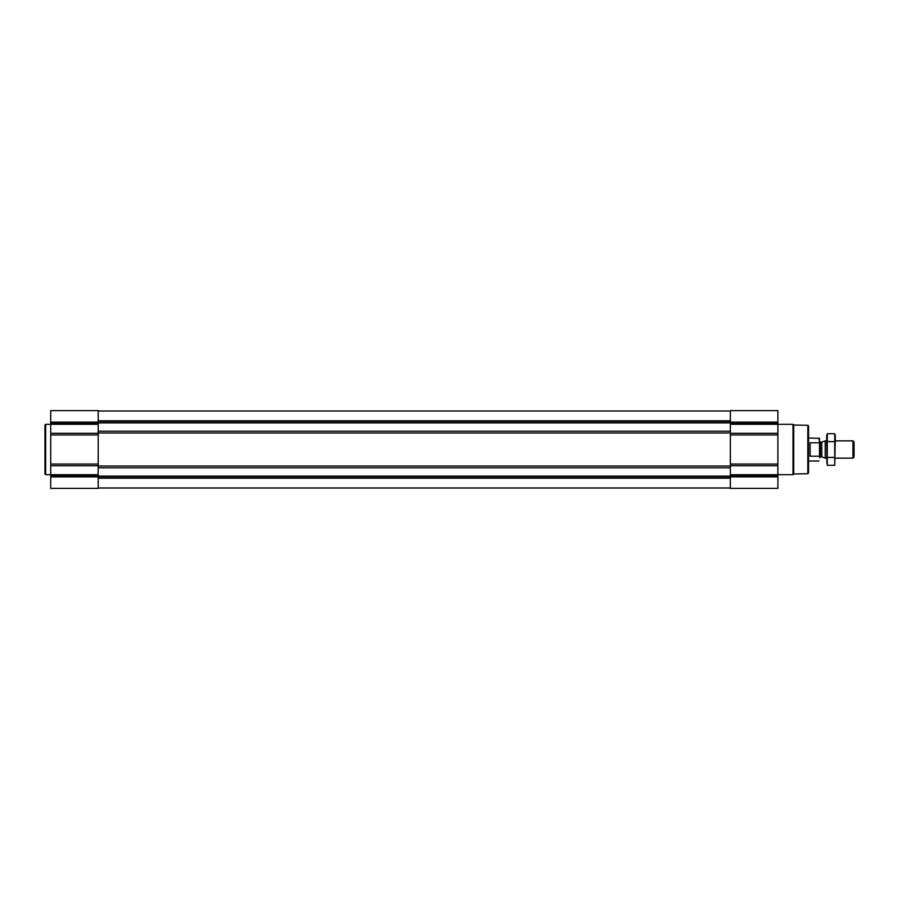 <?xml version="1.0" encoding="UTF-8"?>
<svg xmlns="http://www.w3.org/2000/svg" width="899" height="899" viewBox="0 0 899 899"><rect width="100%" height="100%" fill="white"/><g stroke="black" fill="none" stroke-linecap="round" stroke-linejoin="round"><path stroke-width="1.35" d="M98.227 488.022L730.359 488.022M777.882 476.863L777.882 410.618L730.359 410.618L730.359 488.382L777.882 488.382L777.882 476.863L730.359 476.863M98.227 410.618L98.227 433.284L50.715 433.284L50.715 410.618L98.227 410.618M98.227 465.716L50.715 465.716L50.715 488.382L98.227 488.382L98.227 433.284M98.227 434.947L50.715 434.947L50.715 433.284M50.715 434.947L50.715 465.716M807.83 425.283L807.83 473.717L808.549 472.998L808.549 426.002L807.83 425.283L793.727 425.036L792.997 424.306L777.882 424.306M807.83 473.717L793.727 473.964L793.727 425.036M793.727 473.964L792.997 474.694L792.997 424.306M50.715 474.694L45.669 474.694L45.669 424.306L50.715 424.306M45.669 474.694L44.95 473.975L44.95 425.025L45.669 424.306M819.495 455.49L819.495 438.386L808.549 437.982M819.495 443.51L819.079 437.982M819.079 456.22L810.134 456.22L810.134 442.78L819.079 442.78M852.949 440.858L852.949 458.142L854.05 457.04L854.05 441.96L852.949 440.858L835.328 440.858M826.687 458.142L825.215 458.142L825.215 440.858L826.687 440.858M834.744 465.3L835.328 435.891L834.744 433.7L834.744 465.3L827.282 465.3L827.282 433.7L834.744 433.7L835.092 435.285M826.923 463.715L826.687 435.891L827.282 433.7M834.744 457.4L827.282 457.4M834.744 441.6L827.282 441.6M98.227 420.799L730.359 420.799M98.227 411.023L730.359 411.023L98.227 411.023M98.227 487.977L730.359 487.977L98.227 487.977M98.227 478.201L730.359 478.201M777.882 422.137L730.359 422.137M777.882 423.26L730.359 423.26M777.882 424.283L730.359 424.283M777.882 433.284L730.359 433.284M777.882 434.947L730.359 434.947M777.882 464.053L730.359 464.053M777.882 465.716L730.359 465.716M777.882 474.717L730.359 474.717M777.882 475.74L730.359 475.74M98.227 421.35L730.359 421.35M98.227 422.8L730.359 422.8M98.227 422.89L730.359 422.89M98.227 431.217L730.359 431.217M98.227 432.981L730.359 432.981M98.227 466.019L730.359 466.019M98.227 467.783L730.359 467.783M98.227 476.11L730.359 476.11M98.227 476.2L730.359 476.2M98.227 477.65L730.359 477.65M98.227 422.137L50.715 422.137M98.227 423.26L50.715 423.26M98.227 424.283L50.715 424.283M98.227 464.053L50.715 464.053M98.227 474.717L50.715 474.717M98.227 475.74L50.715 475.74M98.227 476.863L50.715 476.863M821.798 442.106L821.798 456.894L821.798 442.106L825.215 440.858M821.495 456.838L820.36 456.838L820.36 442.162L819.495 441.297M792.997 474.694L777.882 474.694M819.079 461.018L808.549 461.018M852.949 458.142L835.328 458.142M821.798 456.894L825.215 458.142M821.495 442.162L820.36 442.162M820.36 456.838L819.495 457.703"/></g></svg>

